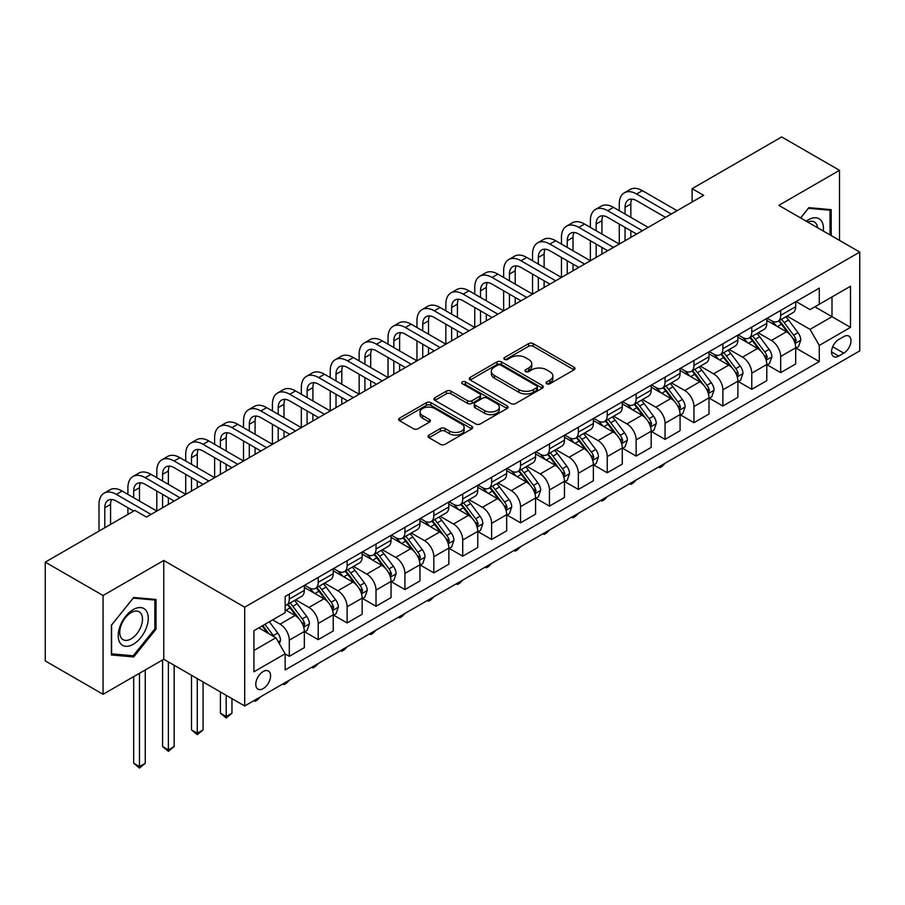 <?xml version="1.0" encoding="UTF-8"?>
<svg xmlns="http://www.w3.org/2000/svg" width="905" height="905" viewBox="0 0 905 905"><rect width="100%" height="100%" fill="white"/><g stroke="black" fill="none" stroke-linecap="round" stroke-linejoin="round"><path stroke-width="1.36" d="M546.733 383.754A2.251 1.301 0 0 0 549.912 383.754L574.03 369.828A3.213 1.855 0 0 0 574.969 368.516A3.213 1.855 0 0 0 574.03 367.204L533.169 343.617A3.213 1.855 0 0 0 528.633 343.617L504.515 357.543A2.251 1.301 0 0 0 503.859 358.459A2.251 1.301 0 0 0 504.515 359.376A2.251 1.301 0 0 0 507.694 359.376L510.816 357.577A10.272 5.928 0 0 1 525.341 357.577L528.746 359.545A10.272 5.928 0 0 1 531.755 363.731A10.272 5.928 0 0 1 528.746 367.928L525.624 369.726A2.251 1.301 0 0 0 524.968 370.643A2.251 1.301 0 0 0 525.624 371.57A2.251 1.301 0 0 0 528.803 371.57L531.925 369.76A10.272 5.928 0 0 1 546.45 369.76L549.855 371.729A10.272 5.928 0 0 1 552.865 375.926A10.272 5.928 0 0 1 549.855 380.111L546.733 381.921A2.251 1.301 0 0 0 546.077 382.838A2.251 1.301 0 0 0 546.733 383.754L546.733 381.921M263.185 688.626A10.464 6.041 120 0 0 270.018 679.406A10.464 6.041 120 0 0 268.412 671.024A10.464 6.041 120 0 0 263.185 671.533A10.464 6.041 120 0 0 256.341 680.752A10.464 6.041 120 0 0 257.948 689.146A10.464 6.041 120 0 0 263.185 688.626M428.993 435.09A3.213 1.855 0 0 0 428.054 436.391A3.213 1.855 0 0 0 428.993 437.703L440.452 444.321A3.213 1.855 0 0 0 445 444.321L471.777 428.857A3.213 1.855 0 0 0 472.715 427.556A3.213 1.855 0 0 0 471.777 426.244L430.927 402.657A3.213 1.855 0 0 0 426.379 402.657L399.603 418.121A3.213 1.855 0 0 0 398.664 419.422A3.213 1.855 0 0 0 399.603 420.735L413.449 428.732A3.213 1.855 0 0 0 417.986 428.732L429.445 422.115A3.213 1.855 0 0 0 430.384 420.802A3.213 1.855 0 0 0 429.445 419.49L422.578 415.531A8.586 4.955 0 0 1 420.067 412.024A8.586 4.955 0 0 1 425.373 407.442A8.586 4.955 0 0 1 434.728 408.517L461.618 424.049A8.586 4.955 0 0 1 464.141 427.556A8.586 4.955 0 0 1 458.835 432.126A8.586 4.955 0 0 1 449.48 431.052L445 428.472A3.213 1.855 0 0 0 440.452 428.472L428.993 435.09L428.993 437.703M163.76 560.466L103.057 595.513L45.25 562.129L45.25 660.922L103.057 694.293L163.76 659.259L244.689 705.979L244.689 607.187L163.76 560.466L163.76 659.259M839.512 240.402L839.512 170.321L778.82 205.356L859.75 252.088L244.689 607.187M839.512 170.321L781.705 136.938L692.11 188.67L692.11 202.019M45.25 562.129L134.856 510.397L146.418 517.083L703.671 195.344L692.11 188.67M511.042 403.573A3.213 1.855 0 0 0 515.579 403.573L542.367 388.109A3.213 1.855 0 0 0 543.305 386.797A3.213 1.855 0 0 0 542.367 385.485L501.506 361.898A3.213 1.855 0 0 0 496.969 361.898L470.193 377.362A3.213 1.855 0 0 0 469.254 378.675A3.213 1.855 0 0 0 470.193 379.987L511.042 403.573M463.258 384.24A2.251 1.301 0 0 1 465.532 384.557L465.532 381.887L507.072 405.87A3.213 1.855 0 0 1 508.01 407.171A3.213 1.855 0 0 1 507.072 408.483L480.284 423.947A3.213 1.855 0 0 1 475.747 423.947L434.898 400.361L434.898 397.736A3.213 1.855 0 0 0 433.959 399.048A3.213 1.855 0 0 0 434.898 400.361M434.898 397.736L446.357 391.118A3.213 1.855 0 0 1 450.894 391.118L467.466 400.689A3.213 1.855 0 0 0 472.003 400.689L479.605 396.3A3.213 1.855 0 0 0 480.544 394.987A3.213 1.855 0 0 0 479.605 393.675L462.353 383.72A2.251 1.301 0 0 1 461.697 382.804A2.251 1.301 0 0 1 463.089 381.605A2.251 1.301 0 0 1 465.532 381.887M843.799 336.592L838.709 339.522A10.136 5.849 120 0 0 832.091 348.459A10.136 5.849 120 0 0 833.641 356.581A10.136 5.849 120 0 0 838.709 356.084L843.799 353.142A10.136 5.849 120 0 0 850.417 344.205A10.136 5.849 120 0 0 848.867 336.083A10.136 5.849 120 0 0 843.799 336.592M244.689 705.979L859.75 350.869L859.75 252.088M796.049 301.546L810.032 309.623L819.285 304.284L819.285 288.129L285.154 596.508L285.154 612.662L253.932 630.683L253.932 671.804L285.154 653.783L285.154 669.938L819.285 361.559L819.285 345.405L810.032 329.375L787.045 316.105M819.285 304.284L850.496 286.263L850.496 327.372L819.285 345.405M103.057 595.513L103.057 694.293M814.896 306.818L832 316.693L832 296.942L850.496 286.263M810.032 329.375L832 316.693L850.496 327.372M253.932 650.446L275.901 637.765L258.785 627.878M285.154 653.919L289.306 656.317L289.306 640.163A13.077 7.557 -120 0 0 280.064 624.145L272.665 619.868M289.306 656.317L304.34 647.641L304.34 631.486A13.077 7.557 -120 0 0 295.087 615.468L285.154 609.721M304.691 631.826L318.209 639.631L318.209 623.477A13.077 7.557 -120 0 0 308.967 607.459L295.686 599.789M318.209 639.631L333.244 630.955L333.244 614.8A13.077 7.557 -120 0 0 323.99 598.782L304.34 587.436M333.594 615.129L347.113 622.945L347.113 606.791A13.077 7.557 -120 0 0 337.87 590.773L324.59 583.103M347.113 622.945L362.147 614.269L362.147 598.115A13.077 7.557 -120 0 0 352.893 582.096L333.244 570.75M362.498 598.443L376.016 606.26L376.016 590.105A13.077 7.557 -120 0 0 366.774 574.087L353.493 566.417M376.016 606.26L391.051 597.583L391.051 581.429A13.077 7.557 -120 0 0 381.797 565.41L362.147 554.052M391.401 581.757L404.92 589.574L404.92 573.419A13.077 7.557 -120 0 0 395.677 557.39L382.396 549.731M404.92 589.574L419.954 580.886L419.954 564.743A13.077 7.557 -120 0 0 410.7 548.713L391.051 537.366M420.305 565.071L433.823 572.876L433.823 556.722A13.077 7.557 -120 0 0 424.581 540.704L411.3 533.045M433.823 572.876L448.857 564.2L448.857 548.045A13.077 7.557 -120 0 0 439.604 532.027L419.954 520.68M449.208 548.385L462.727 556.19L462.727 540.036A13.077 7.557 -120 0 0 453.484 524.018L440.203 516.348M462.727 556.19L477.761 547.514L477.761 531.359A13.077 7.557 -120 0 0 468.507 515.341L448.857 503.995M478.112 531.699L491.63 539.504L491.63 523.35A13.077 7.557 -120 0 0 482.388 507.332L469.107 499.662M491.63 539.504L506.664 530.828L506.664 514.673A13.077 7.557 -120 0 0 497.411 498.655L477.761 487.309M507.015 515.013L520.533 522.819L520.533 506.664A13.077 7.557 -120 0 0 511.291 490.646L498.01 482.976M520.533 522.819L535.568 514.142L535.568 497.988A13.077 7.557 -120 0 0 526.314 481.969L506.664 470.623M535.918 498.327L549.437 506.133L549.437 489.978A13.077 7.557 -120 0 0 540.195 473.96L526.914 466.29M549.437 506.133L564.471 497.456L564.471 481.302A13.077 7.557 -120 0 0 555.218 465.283L535.568 453.937M564.822 481.63L578.34 489.447L578.34 473.292A13.077 7.557 -120 0 0 569.098 457.274L555.817 449.604M578.34 489.447L593.375 480.77L593.375 464.616A13.077 7.557 -120 0 0 584.121 448.597L564.471 437.251M593.725 464.944L607.244 472.761L607.244 456.606A13.077 7.557 -120 0 0 598.001 440.588L584.721 432.918M607.244 472.761L622.278 464.084L622.278 447.93A13.077 7.557 -120 0 0 613.024 431.911L593.375 420.565M622.629 448.258L636.147 456.075L636.147 439.921A13.077 7.557 -120 0 0 626.905 423.902L613.624 416.232M636.147 456.075L651.181 447.398L651.181 431.244A13.077 7.557 -120 0 0 641.928 415.214L622.278 403.868M651.532 431.572L665.051 439.377L665.051 423.235A13.077 7.557 -120 0 0 655.808 407.205L642.527 399.546M665.051 439.377L680.085 430.701L680.085 414.547A13.077 7.557 -120 0 0 670.831 398.528L651.181 387.182M680.436 414.886L693.954 422.692L693.954 406.537A13.077 7.557 -120 0 0 684.712 390.519L671.431 382.86M693.954 422.692L708.988 414.015L708.988 397.861A13.077 7.557 -120 0 0 699.746 381.842L680.085 370.496M709.339 398.2L722.869 406.006L722.869 389.851A13.077 7.557 -120 0 0 713.615 373.833L700.334 366.163M722.869 406.006L737.892 397.329L737.892 381.175A13.077 7.557 -120 0 0 728.649 365.156L708.988 353.81M738.242 381.514L751.772 389.32L751.772 373.165A13.077 7.557 -120 0 0 742.519 357.147L729.238 349.477M751.772 389.32L766.795 380.643L766.795 364.489A13.077 7.557 -120 0 0 757.553 348.47L737.892 337.124M767.146 364.828L780.676 372.634L780.676 356.48A13.077 7.557 -120 0 0 771.422 340.461L758.141 332.791M780.676 372.634L795.699 363.957L795.699 347.803A13.077 7.557 -120 0 0 786.456 331.784L766.795 320.438M767.146 318.232L771.422 320.698A13.077 7.557 -120 0 0 777.961 321.354A13.077 7.557 -120 0 0 780.676 315.359L780.676 310.426M738.242 334.918L742.519 337.395A13.077 7.557 -120 0 0 749.057 338.04A13.077 7.557 -120 0 0 751.772 332.045L751.772 327.112M709.339 351.604L713.615 354.081A13.077 7.557 -120 0 0 720.154 354.726A13.077 7.557 -120 0 0 722.869 348.742L722.869 343.798M680.436 368.29L684.712 370.767A13.077 7.557 -120 0 0 691.25 371.412A13.077 7.557 -120 0 0 693.954 365.428L693.954 360.484M651.532 384.987L655.808 387.453A13.077 7.557 -120 0 0 662.347 388.098A13.077 7.557 -120 0 0 665.051 382.114L665.051 377.17M622.629 401.673L626.905 404.139A13.077 7.557 -120 0 0 633.443 404.784A13.077 7.557 -120 0 0 636.147 398.8L636.147 393.856M593.725 418.359L598.001 420.825A13.077 7.557 -120 0 0 604.54 421.47A13.077 7.557 -120 0 0 607.244 415.486L607.244 410.542M564.822 435.045L569.098 437.511A13.077 7.557 -120 0 0 575.637 438.156A13.077 7.557 -120 0 0 578.34 432.171L578.34 427.239M535.918 451.731L540.195 454.197A13.077 7.557 -120 0 0 546.733 454.853A13.077 7.557 -120 0 0 549.437 448.857L549.437 443.925M507.015 468.417L511.291 470.883A13.077 7.557 -120 0 0 517.83 471.539A13.077 7.557 -120 0 0 520.533 465.543L520.533 460.611M478.112 485.103L482.388 487.58A13.077 7.557 -120 0 0 488.926 488.225A13.077 7.557 -120 0 0 491.63 482.241L491.63 477.297M449.208 501.789L453.484 504.266A13.077 7.557 -120 0 0 460.023 504.911A13.077 7.557 -120 0 0 462.727 498.927L462.727 493.983M420.305 518.475L424.581 520.952A13.077 7.557 -120 0 0 431.119 521.597A13.077 7.557 -120 0 0 433.823 515.612L433.823 510.669M391.401 535.172L395.677 537.638A13.077 7.557 -120 0 0 402.216 538.283A13.077 7.557 -120 0 0 404.92 532.298L404.92 527.355M362.498 551.858L366.774 554.324A13.077 7.557 -120 0 0 373.313 554.969A13.077 7.557 -120 0 0 376.016 548.984L376.016 544.041M333.594 568.544L337.87 571.01A13.077 7.557 -120 0 0 344.409 571.655A13.077 7.557 -120 0 0 347.113 565.67L347.113 560.727M304.691 585.23L308.967 587.696A13.077 7.557 -120 0 0 315.506 588.352A13.077 7.557 -120 0 0 318.209 582.356L318.209 577.424M796.049 348.142L819.285 361.559M777.961 321.354L792.995 312.678A13.077 7.557 -120 0 0 795.699 306.682L795.699 301.75M749.057 338.04L764.092 329.363A13.077 7.557 -120 0 0 766.795 323.368L766.795 318.436M720.154 354.726L735.188 346.049A13.077 7.557 -120 0 0 737.892 340.065L737.892 335.122M691.25 371.412L706.285 362.735A13.077 7.557 -120 0 0 708.988 356.751L708.988 351.807M662.347 388.098L677.381 379.421A13.077 7.557 -120 0 0 680.085 373.437L680.085 368.493M633.443 404.784L648.478 396.107A13.077 7.557 -120 0 0 651.181 390.123L651.181 385.179M604.54 421.47L619.574 412.793A13.077 7.557 -120 0 0 622.278 406.809L622.278 401.865M575.637 438.156L590.671 429.479A13.077 7.557 -120 0 0 593.375 423.495L593.375 418.551M546.733 454.853L561.767 446.176A13.077 7.557 -120 0 0 564.471 440.181L564.471 435.248M517.83 471.539L532.864 462.862A13.077 7.557 -120 0 0 535.568 456.867L535.568 451.934M488.926 488.225L503.961 479.548A13.077 7.557 -120 0 0 506.664 473.553L506.664 468.62M460.023 504.911L475.057 496.234A13.077 7.557 -120 0 0 477.761 490.25L477.761 485.306M431.119 521.597L446.154 512.92A13.077 7.557 -120 0 0 448.857 506.936L448.857 501.992M402.216 538.283L417.25 529.606A13.077 7.557 -120 0 0 419.954 523.622L419.954 518.678M373.313 554.969L388.347 546.292A13.077 7.557 -120 0 0 391.051 540.308L391.051 535.364M344.409 571.655L359.443 562.978A13.077 7.557 -120 0 0 362.147 556.994L362.147 552.05M315.506 588.352L330.54 579.664A13.077 7.557 -120 0 0 333.244 573.68L333.244 568.747M285.154 605.558A13.077 7.557 -120 0 0 286.602 605.038L301.637 596.361A13.077 7.557 -120 0 0 304.34 590.365L304.34 585.433M286.602 605.038A13.077 7.557 -120 0 0 289.306 599.042L289.306 594.11M275.901 637.765L285.154 653.783M831.197 235.594L831.197 209.643L808.878 207.652L800.608 217.935M111.383 654.971L133.691 656.962L156.011 629.213L156.011 599.461L133.691 597.458L111.383 625.219L111.383 654.971M154.857 628.545L156.011 629.213M131.338 655.605L133.691 656.962M547.627 384.071L549.855 382.781A10.272 5.928 0 0 0 552.865 378.595L552.865 375.926M531.755 363.731L531.755 366.401A10.272 5.928 0 0 1 528.746 370.598L526.518 371.887M573.985 369.851L533.169 346.287A3.213 1.855 0 0 0 528.633 346.287L505.42 359.692M542.321 388.132L501.506 364.568A3.213 1.855 0 0 0 496.969 364.568L470.227 380.01L470.193 377.362M536.688 387.713A2.251 1.301 0 0 0 537.344 386.797A2.251 1.301 0 0 0 536.688 385.881L500.827 365.179A2.251 1.301 0 0 0 497.648 365.179L494.356 367.079A10.272 5.928 0 0 0 491.347 371.265A10.272 5.928 0 0 0 494.356 375.462L518.87 389.614A10.272 5.928 0 0 0 533.396 389.614L536.688 387.713L536.688 390.383A2.251 1.301 0 0 0 537.344 389.467L537.344 386.797M491.347 371.265L491.347 373.946A10.272 5.928 0 0 0 494.356 378.132L494.356 375.462M536.688 390.383L533.396 392.284A10.272 5.928 0 0 1 518.87 392.284L494.356 378.132M434.943 400.383L446.357 393.788L446.357 391.118M480.544 394.987L480.544 397.657A3.213 1.855 0 0 1 479.605 398.969L472.003 403.359A3.213 1.855 0 0 1 467.466 403.359L450.894 393.788A3.213 1.855 0 0 0 446.357 393.788M465.532 384.557L507.026 408.506M484.661 410.61A8.586 4.955 0 0 0 494.017 411.685A8.586 4.955 0 0 0 499.311 407.114A8.586 4.955 0 0 0 496.8 403.607L487.32 398.132A3.213 1.855 0 0 0 482.784 398.132L475.182 402.521A3.213 1.855 0 0 0 474.243 403.834A3.213 1.855 0 0 0 475.182 405.146L484.661 410.61L484.661 413.28A8.586 4.955 0 0 0 494.017 414.354A8.586 4.955 0 0 0 499.311 409.784L499.311 407.114M474.243 403.834L474.243 406.503A3.213 1.855 0 0 0 475.182 407.816L475.182 405.146M484.661 413.28L475.182 407.816M464.141 427.556L464.141 430.226A8.586 4.955 0 0 1 458.835 434.796A8.586 4.955 0 0 1 449.48 433.721L445 431.142A3.213 1.855 0 0 0 440.452 431.142L429.038 437.726M420.067 412.024L420.067 414.694A8.586 4.955 0 0 0 422.578 418.201L422.578 415.531M429.445 419.49L429.445 422.115L422.578 418.201M471.731 428.891L430.927 405.327A3.213 1.855 0 0 0 426.379 405.327L399.648 420.757M795.699 348.335L798.47 346.739L800.789 340.065A8.665 5 -120 0 0 798.018 332.678L788.572 320.065A25.012 14.446 -120 0 0 785.845 316.795M776.445 326.004A25.012 14.446 -120 0 0 771.32 320.653M794.907 343.029L796.106 340.427A8.665 5 -120 0 0 793.628 335.212L784.183 322.61A25.012 14.446 -120 0 0 781.445 319.341M779.126 320.675A20.77 11.991 60 0 1 782.531 324.556L790.529 335.223M778.673 320.936A25.012 14.446 60 0 1 781.4 324.205L787.689 332.588M665.209 463.19L662.053 466.358L659.734 467.693L658.58 467.014M659.734 466.347L659.734 467.693M619.269 210.695L619.269 204.021A24.526 14.163 60 0 1 624.348 192.799L630.129 189.462A24.526 14.163 60 0 1 642.392 190.672L677.076 210.695M624.348 192.799A24.526 14.163 60 0 1 636.611 194.009L671.295 214.032M665.514 217.37L636.611 200.684A16.347 9.435 -120 0 0 628.443 199.881A16.347 9.435 -120 0 0 625.05 207.358L625.05 214.032M631.86 199.123A16.347 9.435 -120 0 0 630.83 204.021L630.83 217.37M625.05 227.393L625.05 240.741M630.83 230.73L630.83 237.404M561.462 244.079L561.462 237.404A24.526 14.163 60 0 1 566.541 226.171L572.322 222.834A24.526 14.163 60 0 1 584.585 224.044L619.269 244.079L619.269 224.044M766.795 365.02L769.567 363.425L771.886 356.751A8.665 5 -120 0 0 769.114 349.364L759.668 336.751A25.012 14.446 -120 0 0 756.942 333.493M747.541 342.69A25.012 14.446 -120 0 0 742.417 337.339M766.003 359.715L767.202 357.113A8.665 5 -120 0 0 764.725 351.909L755.279 339.296A25.012 14.446 -120 0 0 752.541 336.027M750.222 337.373A20.77 11.991 60 0 1 753.627 341.242L761.625 351.921M749.77 337.622A25.012 14.446 60 0 1 752.496 340.891L758.786 349.273M636.306 479.876L633.149 483.044L630.83 484.379L629.676 483.711M630.83 483.032L630.83 484.379M737.892 381.706L740.663 380.111L742.982 373.437A8.665 5 -120 0 0 740.211 366.05L730.765 353.448A25.012 14.446 -120 0 0 728.039 350.178M718.638 359.387A25.012 14.446 -120 0 0 713.513 354.025M737.1 376.401L738.299 373.799A8.665 5 -120 0 0 735.822 368.595L726.376 355.982A25.012 14.446 -120 0 0 723.638 352.712M721.319 354.059A20.77 11.991 60 0 1 724.724 357.928L732.722 368.606M720.866 354.308A25.012 14.446 60 0 1 723.593 357.577L729.883 365.971M607.402 496.562L604.246 499.73L601.927 501.065L600.773 500.397M601.927 499.73L601.927 501.065M708.988 398.404L711.76 396.797L714.079 390.123A8.665 5 -120 0 0 711.307 382.747L701.861 370.134A25.012 14.446 -120 0 0 699.135 366.864M689.734 376.073A25.012 14.446 -120 0 0 684.61 370.711M708.196 393.087L709.396 390.496A8.665 5 -120 0 0 706.918 385.281L697.472 372.668A25.012 14.446 -120 0 0 694.735 369.398M692.416 370.745A20.77 11.991 60 0 1 695.821 374.613L703.818 385.292M691.963 371.005A25.012 14.446 60 0 1 694.689 374.274L700.979 382.657M578.499 513.248L575.342 516.416L573.023 517.751L571.87 517.083M573.023 516.416L573.023 517.751M590.365 227.393L590.365 220.707A24.526 14.163 60 0 1 595.445 209.485L601.225 206.148A24.526 14.163 60 0 1 613.488 207.358L648.172 227.381M595.445 209.485A24.526 14.163 60 0 1 607.708 210.695L642.392 230.73M636.611 234.067L607.708 217.37A16.347 9.435 -120 0 0 599.54 216.567A16.347 9.435 -120 0 0 596.146 224.055L596.146 230.73M602.956 215.809A16.347 9.435 -120 0 0 601.927 220.707L601.927 234.067M596.146 244.079L596.146 257.427M601.927 247.416L601.927 254.09M532.559 260.764L532.559 254.09A24.526 14.163 60 0 1 537.638 242.857L543.419 239.52A24.526 14.163 60 0 1 555.681 240.741L590.365 260.764L590.365 240.741M566.541 226.171A24.526 14.163 60 0 1 578.804 227.393L613.488 247.416M607.708 250.753L578.804 234.067A16.347 9.435 -120 0 0 570.636 233.252A16.347 9.435 -120 0 0 567.243 240.741L567.243 247.416M574.053 232.495A16.347 9.435 -120 0 0 573.023 237.404L573.023 250.753M567.243 260.764L567.243 274.113M573.023 264.102L573.023 270.776M503.655 277.45L503.655 270.776A24.526 14.163 60 0 1 508.734 259.543L514.515 256.206A24.526 14.163 60 0 1 526.778 257.427L561.462 277.45L561.462 257.427M537.638 242.857A24.526 14.163 60 0 1 549.901 244.079L584.585 264.102M578.804 267.439L549.901 250.753A16.347 9.435 -120 0 0 541.733 249.938A16.347 9.435 -120 0 0 538.339 257.427L538.339 264.102M545.149 249.18A16.347 9.435 -120 0 0 544.12 254.09L544.12 267.439M538.339 277.45L538.339 290.799M544.12 280.788L544.12 287.462M474.752 294.136L474.752 287.462A24.526 14.163 60 0 1 479.831 276.229L485.612 272.891A24.526 14.163 60 0 1 497.874 274.113L532.559 294.136L532.559 274.113M680.085 415.09L682.856 413.483L685.175 406.809A8.665 5 -120 0 0 682.404 399.433L672.958 386.82A25.012 14.446 -120 0 0 670.232 383.55M660.831 392.759A25.012 14.446 -120 0 0 655.706 387.397M679.293 409.784L680.492 407.182A8.665 5 -120 0 0 678.015 401.967L668.569 389.354A25.012 14.446 -120 0 0 665.831 386.084M663.512 387.431A20.77 11.991 60 0 1 666.917 391.299L674.915 401.978M663.06 387.691A25.012 14.446 60 0 1 665.786 390.96L672.076 399.343M549.595 529.945L546.439 533.102L544.12 534.436L542.966 533.769M544.12 533.102L544.12 534.436M508.734 259.543A24.526 14.163 60 0 1 520.997 260.764L555.681 280.788M549.901 284.125L520.997 267.439A16.347 9.435 -120 0 0 512.83 266.624A16.347 9.435 -120 0 0 509.436 274.113L509.436 280.788M516.246 265.878A16.347 9.435 -120 0 0 515.216 270.776L515.216 284.125M509.436 294.136L509.436 307.485M515.216 297.474L515.216 304.148M445.848 310.822L445.848 304.148A24.526 14.163 60 0 1 450.928 292.926L456.708 289.589A24.526 14.163 60 0 1 468.971 290.799L503.655 310.822L503.655 290.799M823.29 231.035A21.256 12.274 120 0 0 821.435 220.944A21.256 12.274 120 0 0 806.265 221.205M817.6 227.743A16.098 9.288 120 0 0 816.163 223.659A16.098 9.288 120 0 0 814.353 221.974A16.098 9.288 120 0 0 807.735 222.053M808.369 208.274L830.032 210.243L830.032 234.927M828.607 209.406L830.032 210.243M800.654 217.969L808.414 208.308M133.227 609.597A21.256 12.274 120 0 0 118.204 635.627A21.256 12.274 120 0 0 133.227 644.303A21.256 12.274 120 0 0 148.262 618.273A21.256 12.274 120 0 0 133.227 609.597M131.123 612.595A16.098 9.288 120 0 0 120.614 626.769A16.098 9.288 120 0 0 123.08 639.665A16.098 9.288 120 0 0 131.123 638.873A16.098 9.288 120 0 0 141.633 624.688A16.098 9.288 120 0 0 139.166 611.791A16.098 9.288 120 0 0 131.123 612.595M154.857 628.873L133.227 655.774L111.609 653.84L111.609 625.016L133.227 598.126L154.857 600.049L154.857 628.873M153.42 599.223L154.857 600.049M651.181 431.776L653.953 430.169L656.272 423.495A8.665 5 -120 0 0 653.5 416.119L644.055 403.506A25.012 14.446 -120 0 0 641.328 400.236M631.928 409.445A25.012 14.446 -120 0 0 626.803 404.083M650.39 426.47L651.589 423.868A8.665 5 -120 0 0 649.111 418.653L639.665 406.04A25.012 14.446 -120 0 0 636.928 402.77M634.609 404.116A20.77 11.991 60 0 1 638.014 407.997L646.012 418.664M634.156 404.377A25.012 14.446 60 0 1 636.882 407.646L643.172 416.029M520.692 546.631L517.536 549.788L515.216 551.122L514.063 550.455M515.216 549.788L515.216 551.122M622.278 448.461L625.05 446.855L627.369 440.181A8.665 5 -120 0 0 624.597 432.805L615.151 420.192A25.012 14.446 -120 0 0 612.425 416.922M603.024 426.131A25.012 14.446 -120 0 0 597.9 420.768M621.486 443.156L622.685 440.554A8.665 5 -120 0 0 620.208 435.339L610.762 422.726A25.012 14.446 -120 0 0 608.024 419.456M605.705 420.802A20.77 11.991 60 0 1 609.11 424.683L617.108 435.35M605.253 421.063A25.012 14.446 60 0 1 607.979 424.332L614.269 432.714M491.788 563.317L488.632 566.473L486.313 567.808L485.159 567.141M486.313 566.473L486.313 567.808M593.375 465.147L596.146 463.541L598.465 456.867A8.665 5 -120 0 0 595.694 449.491L586.248 436.877A25.012 14.446 -120 0 0 583.521 433.608M574.121 442.817A25.012 14.446 -120 0 0 568.996 437.454M592.583 459.842L593.782 457.24A8.665 5 -120 0 0 591.304 452.025L581.858 439.411A25.012 14.446 -120 0 0 579.121 436.142M576.802 437.488A20.77 11.991 60 0 1 580.207 441.369L588.205 452.036M576.349 437.749A25.012 14.446 60 0 1 579.076 441.018L585.365 449.4M462.885 580.003L459.729 583.159L457.41 584.494L456.256 583.827M457.41 583.159L457.41 584.494M564.471 481.833L567.243 480.238L569.562 473.553A8.665 5 -120 0 0 566.79 466.177L557.344 453.563A25.012 14.446 -120 0 0 554.618 450.294M545.217 459.502A25.012 14.446 -120 0 0 540.093 454.14M563.679 476.528L564.878 473.926A8.665 5 -120 0 0 562.401 468.711L552.955 456.109A25.012 14.446 -120 0 0 550.217 452.839M547.898 454.174A20.77 11.991 60 0 1 551.303 458.054L559.301 468.722M547.446 454.434A25.012 14.446 60 0 1 550.172 457.704L556.462 466.086M433.981 596.689L430.825 599.845L428.506 601.18L427.352 600.513M428.506 599.845L428.506 601.18M535.568 498.519L538.339 496.924L540.658 490.25A8.665 5 -120 0 0 537.887 482.863L528.441 470.249A25.012 14.446 -120 0 0 525.715 466.98M516.314 476.188A25.012 14.446 -120 0 0 511.189 470.838M534.776 493.214L535.975 490.612A8.665 5 -120 0 0 533.498 485.408L524.052 472.795A25.012 14.446 -120 0 0 521.314 469.525M518.995 470.86A20.77 11.991 60 0 1 522.4 474.74L530.398 485.408M518.542 471.12A25.012 14.446 60 0 1 521.269 474.39L527.558 482.772M405.078 613.375L401.922 616.543L399.603 617.877L398.449 617.199M399.603 616.531L399.603 617.877M479.831 276.229A24.526 14.163 60 0 1 492.094 277.45L526.778 297.474M520.997 300.811L492.094 284.125A16.347 9.435 -120 0 0 483.926 283.31A16.347 9.435 -120 0 0 480.532 290.799L480.532 297.474M487.343 282.564A16.347 9.435 -120 0 0 486.313 287.462L486.313 300.811M480.532 310.822L480.532 324.171M486.313 314.159L486.313 320.834M416.945 327.508L416.945 320.834A24.526 14.163 60 0 1 422.024 309.612L427.805 306.275A24.526 14.163 60 0 1 440.068 307.485L474.752 327.508L474.752 307.485M450.928 292.926A24.526 14.163 60 0 1 463.19 294.136L497.874 314.159M492.094 317.497L463.19 300.811A16.347 9.435 -120 0 0 455.023 299.996A16.347 9.435 -120 0 0 451.629 307.485L451.629 314.159M458.439 299.25A16.347 9.435 -120 0 0 457.41 304.148L457.41 317.497M451.629 327.508L451.629 340.857M457.41 330.845L457.41 337.52M388.041 344.194L388.041 337.52A24.526 14.163 60 0 1 393.121 326.298L398.901 322.961A24.526 14.163 60 0 1 411.164 324.171L445.848 344.194L445.848 324.171M422.024 309.612A24.526 14.163 60 0 1 434.287 310.822L468.971 330.845M463.19 334.183L434.287 317.497A16.347 9.435 -120 0 0 426.119 316.693A16.347 9.435 -120 0 0 422.726 324.171L422.726 330.845M429.536 315.935A16.347 9.435 -120 0 0 428.506 320.834L428.506 334.183M422.726 344.194L422.726 357.543M428.506 347.531L428.506 354.206M359.138 360.88L359.138 354.206A24.526 14.163 60 0 1 364.217 342.984L369.998 339.647A24.526 14.163 60 0 1 382.261 340.857L416.945 360.88L416.945 340.857M393.121 326.298A24.526 14.163 60 0 1 405.383 327.508L440.068 347.531M434.287 350.869L405.383 334.183A16.347 9.435 -120 0 0 397.216 333.379A16.347 9.435 -120 0 0 393.822 340.857L393.822 347.531M400.632 332.621A16.347 9.435 -120 0 0 399.603 337.52L399.603 350.869M393.822 360.88L393.822 374.24M399.603 364.217L399.603 370.892M330.235 377.577L330.235 370.903A24.526 14.163 60 0 1 335.314 359.67L341.094 356.332A24.526 14.163 60 0 1 353.357 357.543L388.041 377.577L388.041 357.543M364.217 342.984A24.526 14.163 60 0 1 376.48 344.194L411.164 364.217M405.383 367.554L376.48 350.869A16.347 9.435 -120 0 0 368.312 350.065A16.347 9.435 -120 0 0 364.919 357.543L364.919 364.217M371.729 349.307A16.347 9.435 -120 0 0 370.699 354.206L370.699 367.554M364.919 377.577L364.919 390.926M370.699 380.915L370.699 387.589M301.331 394.263L301.331 387.589A24.526 14.163 60 0 1 306.41 376.356L312.191 373.018A24.526 14.163 60 0 1 324.454 374.24L359.138 394.263L359.138 374.24M506.664 515.205L509.436 513.61L511.755 506.936A8.665 5 -120 0 0 508.983 499.549L499.537 486.947A25.012 14.446 -120 0 0 496.811 483.677M487.41 492.886A25.012 14.446 -120 0 0 482.286 487.524M505.872 509.9L507.072 507.298A8.665 5 -120 0 0 504.594 502.094L495.148 489.481A25.012 14.446 -120 0 0 492.411 486.211M490.091 487.557A20.77 11.991 60 0 1 493.497 491.426L501.494 502.105M489.639 487.806A25.012 14.446 60 0 1 492.365 491.076L498.655 499.47M376.175 630.061L373.018 633.229L370.699 634.563L369.545 633.896M370.699 633.217L370.699 634.563M335.314 359.67A24.526 14.163 60 0 1 347.577 360.88L382.261 380.915M376.48 384.252L347.577 367.554A16.347 9.435 -120 0 0 339.409 366.751A16.347 9.435 -120 0 0 336.015 374.24L336.015 380.915M342.825 365.993A16.347 9.435 -120 0 0 341.796 370.903L341.796 384.252M336.015 394.263L336.015 407.612M341.796 397.6L341.796 404.275M272.428 410.949L272.428 404.275A24.526 14.163 60 0 1 277.507 393.042L283.288 389.704A24.526 14.163 60 0 1 295.55 390.926L330.235 410.949L330.235 390.926M477.761 531.902L480.532 530.296L482.851 523.622A8.665 5 -120 0 0 480.08 516.246L470.634 503.633A25.012 14.446 -120 0 0 467.908 500.363M458.507 509.572A25.012 14.446 -120 0 0 453.382 504.209M476.969 526.586L478.168 523.984A8.665 5 -120 0 0 475.691 518.78L466.245 506.167A25.012 14.446 -120 0 0 463.507 502.897M461.188 504.243A20.77 11.991 60 0 1 464.593 508.112L472.591 518.791M460.736 504.504A25.012 14.446 60 0 1 463.462 507.762L469.752 516.155M347.271 646.747L344.115 649.914L341.796 651.249L340.642 650.582M341.796 649.914L341.796 651.249M306.41 376.356A24.526 14.163 60 0 1 318.673 377.577L353.357 397.6M347.577 400.938L318.673 384.252A16.347 9.435 -120 0 0 310.506 383.437A16.347 9.435 -120 0 0 307.112 390.926L307.112 397.6M313.922 382.679A16.347 9.435 -120 0 0 312.892 387.589L312.892 400.938M307.112 410.949L307.112 424.298M312.892 414.286L312.892 420.961M243.524 427.635L243.524 420.961A24.526 14.163 60 0 1 248.603 409.727L254.384 406.39A24.526 14.163 60 0 1 266.647 407.612L301.331 427.635L301.331 407.612M448.857 548.588L451.629 546.982L453.948 540.308A8.665 5 -120 0 0 451.176 532.932L441.731 520.318A25.012 14.446 -120 0 0 439.004 517.049M429.603 526.258A25.012 14.446 -120 0 0 424.479 520.895M448.066 543.272L449.265 540.681A8.665 5 -120 0 0 446.787 535.466L437.341 522.852A25.012 14.446 -120 0 0 434.604 519.583M432.285 520.929A20.77 11.991 60 0 1 435.69 524.798L443.688 535.477M431.832 521.19A25.012 14.446 60 0 1 434.558 524.459L440.848 532.841M318.368 663.433L315.212 666.6L312.892 667.935L311.739 667.268M312.892 666.6L312.892 667.935M277.507 393.042A24.526 14.163 60 0 1 289.77 394.263L324.454 414.286M318.673 417.624L289.77 400.938A16.347 9.435 -120 0 0 281.602 400.123A16.347 9.435 -120 0 0 278.208 407.612L278.208 414.286M285.018 399.365A16.347 9.435 -120 0 0 283.989 404.275L283.989 417.624M278.208 427.635L278.208 440.984M283.989 430.972L283.989 437.647M214.621 444.321L214.621 437.647A24.526 14.163 60 0 1 219.7 426.425L225.481 423.088A24.526 14.163 60 0 1 237.744 424.298L272.428 444.321L272.428 424.298M419.954 565.274L422.726 563.668L425.045 556.994A8.665 5 -120 0 0 422.273 549.618L412.827 537.004A25.012 14.446 -120 0 0 410.101 533.735M400.7 542.943A25.012 14.446 -120 0 0 395.576 537.581M419.162 559.969L420.361 557.367A8.665 5 -120 0 0 417.884 552.152L408.438 539.538A25.012 14.446 -120 0 0 405.7 536.269M403.381 537.615A20.77 11.991 60 0 1 406.786 541.495L414.784 552.163M402.929 537.875A25.012 14.446 60 0 1 405.655 541.145L411.945 549.527M289.464 680.13L286.308 683.286L283.989 684.621L282.835 683.954M283.989 683.286L283.989 684.621M248.603 409.727A24.526 14.163 60 0 1 260.866 410.949L295.55 430.972M289.77 434.31L260.866 417.624A16.347 9.435 -120 0 0 252.699 416.809A16.347 9.435 -120 0 0 249.305 424.298L249.305 430.972M256.115 416.062A16.347 9.435 -120 0 0 255.086 420.961L255.086 434.31M249.305 444.321L249.305 457.67M255.086 447.658L255.086 454.333M185.717 461.007L185.717 454.333A24.526 14.163 60 0 1 190.797 443.111L196.577 439.773A24.526 14.163 60 0 1 208.84 440.984L243.524 461.007L243.524 440.984M391.051 581.96L393.822 580.354L396.141 573.68A8.665 5 -120 0 0 393.37 566.304L383.924 553.69A25.012 14.446 -120 0 0 381.197 550.421M371.797 559.629A25.012 14.446 -120 0 0 366.672 554.267M390.259 576.655L391.458 574.053A8.665 5 -120 0 0 388.98 568.838L379.534 556.224A25.012 14.446 -120 0 0 376.797 552.955M374.478 554.301A20.77 11.991 60 0 1 377.883 558.181L385.881 568.849M374.025 554.561A25.012 14.446 60 0 1 376.752 557.831L383.041 566.213M260.561 696.816L257.405 699.972L255.086 701.307L253.932 700.64M255.086 699.972L255.086 701.307M219.7 426.425A24.526 14.163 60 0 1 231.963 427.635L266.647 447.658M260.866 450.995L231.963 434.31A16.347 9.435 -120 0 0 223.795 433.495A16.347 9.435 -120 0 0 220.401 440.984L220.401 447.658M227.212 432.748A16.347 9.435 -120 0 0 226.182 437.647L226.182 450.995M220.401 461.007L220.401 474.356M226.182 464.344L226.182 471.019M156.814 477.693L156.814 471.019A24.526 14.163 60 0 1 161.893 459.797L167.674 456.459A24.526 14.163 60 0 1 179.937 457.67L214.621 477.693L214.621 457.67M362.147 598.646L364.919 597.04L367.238 590.365A8.665 5 -120 0 0 364.466 582.99L355.02 570.376A25.012 14.446 -120 0 0 352.294 567.107M342.893 576.315A25.012 14.446 -120 0 0 337.769 570.953M361.355 593.341L362.554 590.739A8.665 5 -120 0 0 360.077 585.524L350.631 572.91A25.012 14.446 -120 0 0 347.893 569.641M345.574 570.987A20.77 11.991 60 0 1 348.979 574.867L356.977 585.535M345.122 571.247A25.012 14.446 60 0 1 347.848 574.517L354.138 582.899M226.182 695.3L226.182 716.522L231.963 713.185L231.963 698.637M231.963 713.185L226.182 717.993L220.401 713.185L220.401 691.963M220.401 713.185L226.182 716.522L226.182 717.993M190.797 443.111A24.526 14.163 60 0 1 203.059 444.321L237.744 464.344M231.963 467.681L203.059 450.995A16.347 9.435 -120 0 0 194.892 450.192A16.347 9.435 -120 0 0 191.498 457.67L191.498 464.344M198.308 449.434A16.347 9.435 -120 0 0 197.279 454.333L197.279 467.681M191.498 477.693L191.498 491.042M197.279 481.03L197.279 487.705M127.91 494.379L127.91 487.705A24.526 14.163 60 0 1 132.99 476.483L138.77 473.145A24.526 14.163 60 0 1 151.033 474.356L185.717 494.379L185.717 474.356M161.893 459.797A24.526 14.163 60 0 1 174.156 461.007L208.84 481.03M203.059 484.367L174.156 467.681A16.347 9.435 -120 0 0 165.988 466.878A16.347 9.435 -120 0 0 162.595 474.356L162.595 481.03M169.405 466.12A16.347 9.435 -120 0 0 168.375 471.019L168.375 484.367M162.595 494.379L162.595 507.728M168.375 497.716L168.375 504.39M99.007 531.099L99.007 504.39A24.526 14.163 60 0 1 104.086 493.168L109.867 489.831A24.526 14.163 60 0 1 122.13 491.042L156.814 511.065L156.814 491.042M333.244 615.332L336.015 613.737L338.334 607.051A8.665 5 -120 0 0 335.563 599.676L326.117 587.062A25.012 14.446 -120 0 0 323.39 583.793M313.99 593.001A25.012 14.446 -120 0 0 308.865 587.639M332.452 610.027L333.651 607.425A8.665 5 -120 0 0 331.173 602.21L321.728 589.596A25.012 14.446 -120 0 0 318.99 586.327M316.671 587.673A20.77 11.991 60 0 1 320.076 591.553L328.074 602.221M316.218 587.933A25.012 14.446 60 0 1 318.945 591.203L325.234 599.585M197.279 678.614L197.279 733.22L203.059 729.883L203.059 681.951M203.059 729.883L197.279 734.679L191.498 729.883L191.498 675.277M191.498 729.883L197.279 733.22L197.279 734.679M304.34 632.018L307.112 630.423L309.431 623.749A8.665 5 -120 0 0 306.659 616.362L297.213 603.748A25.012 14.446 -120 0 0 294.487 600.479M303.548 626.713L304.747 624.111A8.665 5 -120 0 0 302.27 618.896L292.824 606.293A25.012 14.446 -120 0 0 290.086 603.024M287.767 604.359A20.77 11.991 60 0 1 291.172 608.239L299.17 618.907M287.315 604.619A25.012 14.446 60 0 1 290.041 607.889L296.331 616.271M168.375 661.928L168.375 749.906L174.156 746.568L174.156 665.266M174.156 746.568L168.375 751.376L162.595 746.568L162.595 659.926M162.595 746.568L168.375 749.906L168.375 751.376M132.99 476.483A24.526 14.163 60 0 1 145.253 477.693L179.937 497.716M174.156 501.053L145.253 484.367A16.347 9.435 -120 0 0 137.085 483.564A16.347 9.435 -120 0 0 133.691 491.042L133.691 497.716M140.501 482.806A16.347 9.435 -120 0 0 139.472 487.705L139.472 501.053M127.91 514.413L127.91 507.728M279.374 643.772L280.527 640.435A8.665 5 -120 0 0 277.756 633.048L269.328 621.803M274.147 636.747A8.665 5 -120 0 0 273.367 635.593L264.939 624.337M262.767 625.593L268.819 633.67M262.156 625.932L267.292 632.799M139.472 673.275L139.472 766.592L145.253 763.254L145.253 669.938M145.253 763.254L139.472 768.062L133.691 763.254L133.691 676.612M133.691 763.254L139.472 766.592L139.472 768.062M104.086 493.168A24.526 14.163 60 0 1 116.349 494.379L151.033 514.413M133.691 511.076L116.349 501.053A16.347 9.435 -120 0 0 108.181 500.25A16.347 9.435 -120 0 0 104.788 507.739L104.788 527.762M111.598 499.492A16.347 9.435 -120 0 0 110.568 504.39L110.568 524.425M280.064 624.145L295.087 615.468M308.967 607.459L323.99 598.782M337.87 590.773L352.893 582.096M366.774 574.087L381.797 565.41M395.677 557.39L410.7 548.713M424.581 540.704L439.604 532.027M453.484 524.018L468.507 515.341M482.388 507.332L497.411 498.655M511.291 490.646L526.314 481.969M540.195 473.96L555.218 465.283M569.098 457.274L584.121 448.597M598.001 440.588L613.024 431.911M626.905 423.902L641.928 415.214M655.808 407.205L670.831 398.528M684.712 390.519L699.746 381.842M713.615 373.833L728.649 365.156M742.519 357.147L757.553 348.47M771.422 340.461L786.456 331.784M780.676 315.359L795.699 306.682M780.676 356.48L795.699 347.803M751.772 373.165L766.795 364.489M751.772 332.045L766.795 323.368M722.869 389.851L737.892 381.175M722.869 348.742L737.892 340.065M693.954 406.537L708.988 397.861M693.954 365.428L708.988 356.751M665.051 423.235L680.085 414.547M665.051 382.114L680.085 373.437M636.147 439.921L651.181 431.244M636.147 398.8L651.181 390.123M607.244 456.606L622.278 447.93M607.244 415.486L622.278 406.809M578.34 473.292L593.375 464.616M578.34 432.171L593.375 423.495M549.437 489.978L564.471 481.302M549.437 448.857L564.471 440.181M520.533 506.664L535.568 497.988M520.533 465.543L535.568 456.867M491.63 523.35L506.664 514.673M491.63 482.241L506.664 473.553M462.727 540.036L477.761 531.359M462.727 498.927L477.761 490.25M433.823 556.722L448.857 548.045M433.823 515.612L448.857 506.936M404.92 573.419L419.954 564.743M404.92 532.298L419.954 523.622M376.016 590.105L391.051 581.429M376.016 548.984L391.051 540.308M347.113 606.791L362.147 598.115M347.113 565.67L362.147 556.994M318.209 623.477L333.244 614.8M318.209 582.356L333.244 573.68M289.306 640.163L304.34 631.486M289.306 599.042L304.34 590.365M832.702 346.739L843.799 353.142M831.537 351.943L838.709 356.084M549.855 382.781L549.855 380.111M525.624 371.57L525.624 369.726M528.746 370.598L528.746 367.928M504.515 359.376L504.515 357.543M528.633 346.287L528.633 343.617M533.169 346.287L533.169 343.617M574.03 369.828L574.03 367.204M496.969 364.568L496.969 361.898M501.506 364.568L501.506 361.898M542.367 388.109L542.367 385.485M518.87 392.284L518.87 389.614M533.396 392.284L533.396 389.614M450.894 393.788L450.894 391.118M467.466 403.359L467.466 400.689M472.003 403.359L472.003 400.689M479.605 398.969L479.605 396.3M507.072 408.483L507.072 405.87M440.452 431.142L440.452 428.472M445 431.142L445 428.472M449.48 433.721L449.48 431.052M399.603 420.735L399.603 418.121M426.379 405.327L426.379 402.657M430.927 405.327L430.927 402.657M471.777 428.857L471.777 426.244M795.054 343.504L800.733 340.223M784.183 322.61L788.572 320.065M777.361 326.535L781.4 324.205M793.628 335.212L798.018 332.678M792.938 338.606L796.106 340.427M642.392 190.672L636.611 194.009M630.83 204.021L625.05 207.358M766.15 360.19L771.829 356.909M755.279 339.296L759.668 336.751M748.458 343.221L752.496 340.891M764.725 351.909L769.114 349.364M764.035 355.292L767.202 357.113M737.247 376.876L742.926 373.607M726.376 355.982L730.765 353.448M719.554 359.919L723.593 357.577M735.822 368.595L740.211 366.05M735.132 371.978L738.299 373.799M708.344 393.562L714.022 390.293M697.472 372.668L701.861 370.134M690.651 376.604L694.689 374.274M706.918 385.281L711.307 382.747M706.228 388.664L709.396 390.496M613.488 207.358L607.708 210.695M601.927 220.707L596.146 224.055M584.585 224.044L578.804 227.393M573.023 237.404L567.243 240.741M555.681 240.741L549.901 244.079M544.12 254.09L538.339 257.427M679.44 410.259L685.119 406.978M668.569 389.354L672.958 386.82M661.747 393.29L665.786 390.96M678.015 401.967L682.404 399.433M677.325 405.35L680.492 407.182M526.778 257.427L520.997 260.764M515.216 270.776L509.436 274.113M650.537 426.945L656.216 423.664M639.665 406.04L644.055 403.506M632.844 409.976L636.882 407.646M649.111 418.653L653.5 416.119M648.421 422.035L651.589 423.868M621.633 443.631L627.312 440.35M610.762 422.726L615.151 420.192M603.94 426.662L607.979 424.332M620.208 435.339L624.597 432.805M619.518 438.721L622.685 440.554M592.73 460.317L598.409 457.036M581.858 439.411L586.248 436.877M575.037 443.348L579.076 441.018M591.304 452.025L595.694 449.491M590.614 455.407L593.782 457.24M563.826 477.003L569.505 473.722M552.955 456.109L557.344 453.563M546.134 460.034L550.172 457.704M562.401 468.711L566.79 466.177M561.711 472.105L564.878 473.926M534.923 493.689L540.602 490.408M524.052 472.795L528.441 470.249M517.23 476.72L521.269 474.39M533.498 485.408L537.887 482.863M532.807 488.791L535.975 490.612M497.874 274.113L492.094 277.45M486.313 287.462L480.532 290.799M468.971 290.799L463.19 294.136M457.41 304.148L451.629 307.485M440.068 307.485L434.287 310.822M428.506 320.834L422.726 324.171M411.164 324.171L405.383 327.508M399.603 337.52L393.822 340.857M382.261 340.857L376.48 344.194M370.699 354.206L364.919 357.543M506.019 510.375L511.698 507.105M495.148 489.481L499.537 486.947M488.327 493.406L492.365 491.076M504.594 502.094L508.983 499.549M503.904 505.476L507.072 507.298M353.357 357.543L347.577 360.88M341.796 370.903L336.015 374.24M477.116 527.061L482.795 523.791M466.245 506.167L470.634 503.633M459.423 510.103L463.462 507.762M475.691 518.78L480.08 516.246M475.001 522.162L478.168 523.984M324.454 374.24L318.673 377.577M312.892 387.589L307.112 390.926M448.213 543.747L453.891 540.477M437.341 522.852L441.731 520.318M430.52 526.789L434.558 524.459M446.787 535.466L451.176 532.932M446.097 538.848L449.265 540.681M295.55 390.926L289.77 394.263M283.989 404.275L278.208 407.612M419.309 560.444L424.988 557.163M408.438 539.538L412.827 537.004M401.616 543.475L405.655 541.145M417.884 552.152L422.273 549.618M417.194 555.534L420.361 557.367M266.647 407.612L260.866 410.949M255.086 420.961L249.305 424.298M390.406 577.13L396.085 573.849M379.534 556.224L383.924 553.69M372.713 560.161L376.752 557.831M388.98 568.838L393.37 566.304M388.29 572.22L391.458 574.053M237.744 424.298L231.963 427.635M226.182 437.647L220.401 440.984M361.502 593.816L367.181 590.535M350.631 572.91L355.02 570.376M343.81 576.847L347.848 574.517M360.077 585.524L364.466 582.99M359.387 588.906L362.554 590.739M208.84 440.984L203.059 444.321M197.279 454.333L191.498 457.67M179.937 457.67L174.156 461.007M168.375 471.019L162.595 474.356M332.599 610.502L338.278 607.221M321.728 589.596L326.117 587.062M314.906 593.533L318.945 591.203M331.173 602.21L335.563 599.676M330.483 605.592L333.651 607.425M303.695 627.188L309.374 623.907M292.824 606.293L297.213 603.748M286.003 610.219L290.041 607.889M302.27 618.896L306.659 616.362M301.58 622.289L304.747 624.111M151.033 474.356L145.253 477.693M139.472 487.705L133.691 491.042M278.265 641.871L280.471 640.593M273.367 635.593L277.756 633.048M122.13 491.042L116.349 494.379M110.568 504.39L104.788 507.739"/></g></svg>
